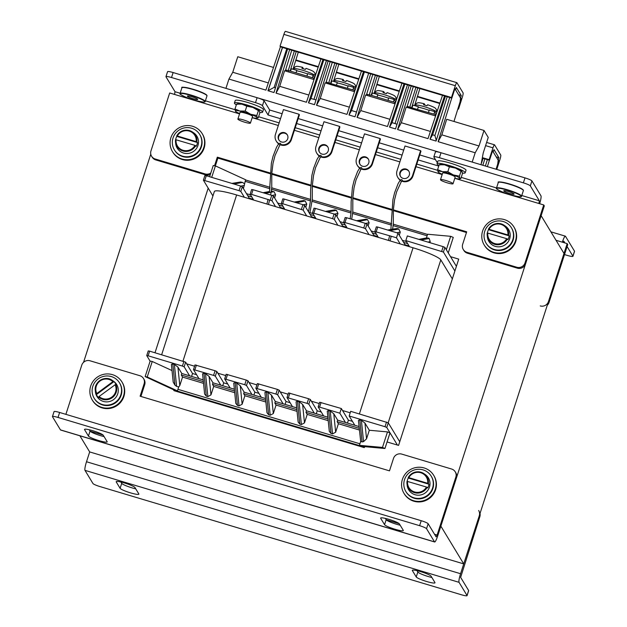<?xml version="1.0" encoding="UTF-8"?>
<svg xmlns="http://www.w3.org/2000/svg" width="627" height="627" viewBox="0 0 627 627"><rect width="100%" height="100%" fill="white"/><g stroke="black" fill="none" stroke-linecap="round" stroke-linejoin="round"><path stroke-width="0.94" d="M150.778 154.171L83.54 362.343M463.737 563.9L440.859 526.147L541.125 215.696L564.002 253.449L463.737 563.9L89.677 451.926L86.51 461.746A7.696 1.191 -73.3 0 0 84.99 470.36L92.961 483.519A6.583 0.901 -162.1 0 0 99.905 486.552L461.488 594.788A6.583 0.901 -162.1 0 0 467.052 595.65A6.583 0.901 -162.1 0 0 467.021 595.493L459.042 582.326L84.99 470.36M387.071 441.957L398.568 445.397L458.729 259.123L450.531 256.67M208.188 188.124L155.01 352.75M79.895 435.789L89.677 451.926M382.478 447.419L359.42 445.342L363.495 446.557L384.947 448.493L382.478 447.419L387.494 431.901L389.97 432.904L384.962 448.438M359.224 428.296L337.161 421.697L337.663 420.145L354.811 425.271L349.176 415.983L350.681 411.328L388.262 422.81L386.757 427.465L397.416 445.052M386.757 427.465L385.025 426.713L386.53 422.057M349.176 415.983L385.025 426.713M354.811 425.271L359.044 426.54M359.42 445.342L360.682 441.447L358.425 420.435L359.835 419.886L362.077 441.917L363.558 441.627L361.395 420.349L359.835 419.886M361.395 420.349L364.953 423.06L366.552 438.814L363.558 441.627M387.494 431.901L369.311 430.255L364.953 423.06M150.112 361.183L146.734 355.58L148.238 350.924L149.626 351.144L185.647 362.163L192.528 373.504L196.596 374.727M152.243 361.481L150.151 361.074L145.135 376.592L147.227 376.999L152.243 361.481L172.017 370.557M174.972 385.174L173.185 382.094L171.398 364.452L172.809 363.903L174.972 385.174L176.61 386.397L178.687 386.969L179.8 385.55L182.543 377.07L203.54 383.356M176.61 386.397L174.369 364.365L172.809 363.903M174.369 364.365L177.919 367.077L179.8 385.55M203.367 381.639L181.305 375.04L181.806 373.488L177.919 367.077M181.806 373.488L198.955 378.622L193.492 369.577L213.58 375.393L215.085 370.737L216.824 371.49L223.698 382.838L227.766 384.053M185.647 362.163L184.15 366.819L189.605 375.816M184.15 366.819L182.41 366.058L183.915 361.403M149.626 351.144L148.121 355.799L182.41 366.058M148.121 355.799L146.734 355.58M173.499 389.688L173.945 390.629A3.292 0.509 106.7 0 0 174.008 390.676A3.292 0.509 106.7 0 0 174.087 390.668M363.644 446.573L364.091 447.545A3.292 0.509 106.7 0 0 364.154 447.6A3.292 0.509 106.7 0 0 364.82 446.683M146.765 355.556L148.238 350.924M193.516 369.554L194.997 364.922L215.085 370.737M224.693 378.88L226.167 374.248L246.262 380.064L247.994 380.824L254.868 392.165L258.935 393.388M255.863 388.215L257.336 383.583L277.432 389.398L279.164 390.151L286.037 401.499L290.105 402.714M287.033 397.542L288.506 392.91L308.602 398.725L310.334 399.485L317.215 410.826L321.275 412.049M318.202 406.876L319.676 402.244L341.331 408.522L348.385 420.161L352.452 421.375M388.262 422.81L399.744 441.753M212.929 195.953L203.383 180.176L239.067 190.655L240.799 191.415L244.35 197.278M409.564 246.732L405.834 240.58L443.414 252.062L454.896 271.005M378.387 237.398L374.828 231.496L396.483 237.774L400.206 243.934M347.217 228.071L343.659 222.17L363.754 227.977L365.486 228.737L369.037 234.6M316.047 218.737L312.489 212.835L332.576 218.651L334.316 219.403L337.867 225.273M284.877 209.41L281.319 203.548L282.706 203.72L303.147 210.076L306.697 215.939M253.708 200.076L250.149 194.213L251.537 194.386L271.969 200.742L275.527 206.604M443.414 252.062L444.919 247.406L456.401 266.35M335.657 432.207L332.545 433.892L330.225 411.022L333.776 413.726L335.657 432.207L338.392 423.727L359.396 430.012M332.545 433.892L330.993 433.422L329.308 431.376L327.255 411.1L328.666 410.552L330.993 433.422M304.487 422.872L301.375 424.557L299.055 401.688L302.606 404.399L304.487 422.872L307.222 414.392L328.227 420.678M301.375 424.557L299.816 424.095L298.138 422.042L296.077 401.774L297.496 401.225L299.816 424.095M273.317 413.546L270.206 415.231L267.878 392.361L271.436 395.065L273.317 413.546L276.052 405.066L297.057 411.351M270.206 415.231L268.646 414.76L266.969 412.715L264.907 392.439L266.326 391.891L268.646 414.76M242.14 404.211L239.036 405.896L236.708 383.026L240.266 385.738L242.14 404.211L244.883 395.731L265.879 402.017M239.036 405.896L237.476 405.434L235.799 403.38L233.738 383.113L235.149 382.564L237.476 405.434M210.97 394.885L207.866 396.57L205.538 373.7L209.097 376.404L210.97 394.885L213.713 386.404L234.71 392.69M207.866 396.57L206.307 396.099L204.629 394.054L202.568 373.778L203.979 373.23L206.307 396.099M147.227 376.999L177.425 390.864L178.687 386.969M205.538 373.7L203.979 373.23M234.537 390.974L212.482 384.367L212.984 382.815L209.097 376.404M212.984 382.815L230.125 387.948L224.662 378.912L244.757 384.719L246.262 380.064M216.824 371.49L215.32 376.145L220.775 385.15M215.32 376.145L213.58 375.393M198.955 378.622L203.187 379.884M236.708 383.026L235.149 382.564M265.707 400.3L243.652 393.701L244.154 392.149L240.266 385.738M244.154 392.149L261.294 397.283L255.832 388.238L275.927 394.054L277.432 389.398M247.994 380.824L246.489 385.48L251.944 394.485M246.489 385.48L244.757 384.719M230.125 387.948L234.357 389.218M267.878 392.361L266.326 391.891M296.877 409.635L274.822 403.028L275.324 401.476L271.436 395.065M275.324 401.476L292.464 406.609L287.001 397.573L307.097 403.38L308.602 398.725M279.164 390.151L277.659 394.814L283.114 403.812M277.659 394.814L275.927 394.054M261.294 397.283L265.527 398.545M299.055 401.688L297.496 401.225M328.054 418.961L305.992 412.362L306.493 410.81L302.606 404.399M306.493 410.81L323.642 415.944L318.179 406.939L319.566 407.119L339.826 413.185L345.461 422.473M310.334 399.485L308.829 404.141L314.284 413.146M308.829 404.141L307.097 403.38M292.464 406.609L296.704 407.879M330.225 411.022L328.666 410.552M337.663 420.145L333.776 413.726M323.642 415.944L327.874 417.206M337.161 421.697L338.392 423.727M181.305 375.04L182.543 377.07M212.482 384.367L213.713 386.404M243.652 393.701L244.883 395.731M274.822 403.028L276.052 405.066M305.992 412.362L307.222 414.392M341.331 408.522L339.826 413.185M402.354 240.337L406.421 241.552M376.216 231.716L377.72 227.052L397.988 233.119L403.616 242.414L407.683 243.629M405.834 240.58L407.338 235.917L443.179 246.654L441.682 251.309M444.919 247.406L443.179 246.654M246.497 193.68L250.565 194.895M204.778 180.396L206.283 175.74L204.888 175.521L203.414 180.153M206.283 175.74L240.572 186L239.067 190.655M240.799 191.415L242.304 186.76L240.572 186M242.304 186.76L247.759 195.757L251.827 196.98M265.158 193.359L274.046 191.674L271.279 191.439M274.046 191.674L275.614 194.754L274.587 197.92M294.204 202.059L303.656 200.538L294.768 202.223M296.328 202.693L305.216 201.001L303.656 200.538M305.216 201.001L306.783 204.088L305.757 207.255M325.374 211.385L334.826 209.865L325.938 211.558M327.498 212.02L336.385 210.335L334.826 209.865M336.385 210.335L337.953 213.415L336.934 216.581M356.544 220.72L365.996 219.199L357.108 220.884M358.668 221.355L367.555 219.662L365.996 219.199M367.555 219.662L369.123 222.75L368.104 225.916M392.643 229.114L397.173 228.526L388.278 230.219M389.837 230.681L398.725 228.996L397.173 228.526M398.725 228.996L400.292 232.084L399.274 235.25M446.33 249.734L450.664 236.316L427.606 234.232L426.407 237.954M211.707 177.363L215.414 165.896L245.612 179.753L243.417 188.594M271.334 191.149L272.486 191.204M277.667 203.007L281.735 204.23M271.969 200.742L273.474 196.086L278.929 205.092L282.996 206.307M309.989 212.686L312.912 213.556M303.147 210.076L304.644 205.421L310.099 214.418L314.166 215.641M340.014 221.676L344.082 222.891M334.316 219.403L335.821 214.747L341.276 223.753L345.344 224.968M371.184 231.002L375.252 232.217M365.486 228.737L366.991 224.082L372.446 233.079L376.513 234.302M377.72 227.052L376.333 226.841L374.86 231.473M345.046 222.381L346.551 217.726L345.163 217.506L343.69 222.138L345.163 217.506M346.551 217.726L365.251 223.322L363.754 227.977M366.991 224.082L365.251 223.322M313.876 213.055L315.381 208.391L313.994 208.18L312.512 212.812M315.381 208.391L334.081 213.995L332.576 218.651M335.821 214.747L334.081 213.995M282.706 203.72L284.211 199.065L282.816 198.845L281.343 203.477M284.211 199.065L302.912 204.661L301.407 209.316M304.644 205.421L302.912 204.661M251.537 194.386L253.042 189.73L251.646 189.519L250.173 194.143M253.042 189.73L271.742 195.334L270.237 199.989M273.474 196.086L271.742 195.334M396.483 237.774L397.988 233.119M404.854 245.322L405.034 244.757L409.102 245.972M403.616 242.414L405.034 244.757M373.684 235.987L373.864 235.423L377.932 236.645M372.446 233.079L373.864 235.423M342.514 226.66L342.695 226.096L346.762 227.311M341.276 223.753L342.695 226.096M311.337 217.326L311.525 216.762L315.593 217.984M310.099 214.418L311.525 216.762M280.167 207.999L280.347 207.435L284.415 208.65M278.929 205.092L280.347 207.435M248.997 198.665L249.178 198.101L253.245 199.323M247.759 195.757L249.178 198.101M231.865 183.397L240.588 182.01L242.492 182.41L244.358 183.648M215.414 165.896L213.258 165.552M426.352 238.127L419.455 239.545M421.007 240.016L429.181 238.464L427.959 237.931M429.181 238.464L430.232 241.646L427.927 242.085M429.903 242.673L430.232 241.646M450.664 236.316L453.274 237.406L448.258 252.924M348.385 420.161L347.444 423.068M317.215 410.826L316.274 413.734M286.037 401.499L285.097 404.407M254.868 392.165L253.927 395.073M223.698 382.838L222.757 385.746M192.528 373.504L191.588 376.412M369.311 430.255L366.552 438.814M362.077 441.917L360.682 441.447M177.425 390.864L173.35 389.641L145.135 376.592M161.648 354.741L214.363 191.509A26.35 3.597 17.9 0 1 236.622 194.966L413.052 247.775A26.35 3.597 17.9 0 1 440.805 259.884L452.341 278.921M186.681 363.864L194.574 366.223M217.851 373.198L225.744 375.557M249.029 382.525L256.913 384.892M280.198 391.859L288.083 394.218M311.368 401.186L319.261 403.553M342.538 410.52L350.203 412.809M531.923 180.905L530.324 185.874A6.583 0.901 -162.1 0 0 523.38 182.849L524.987 177.88A6.583 0.901 17.9 0 1 531.923 180.905L540.96 195.812A7.696 1.191 -73.3 0 1 539.659 203.728M530.324 185.874L539.353 200.781L538.875 203.493L543.734 204.951L525.026 262.893L525.583 263.818A6.583 6.442 148.8 0 1 517.346 268.16L467.476 253.23A6.583 6.442 148.8 0 1 463.847 250.439L463.282 249.507A6.583 6.442 -31.2 0 0 466.911 252.305L467.476 253.23M180.145 93.251L175.027 91.722L174.549 94.434L239.545 113.895M165.959 76.659L167.566 71.69A6.583 0.901 17.9 0 1 173.13 72.552L171.524 77.521A6.583 0.901 -162.1 0 0 165.959 76.659A6.583 0.901 -162.1 0 0 165.99 76.815L175.027 91.722M257.101 97.694A6.583 0.901 17.9 0 1 264.038 100.72L262.439 105.689A6.583 0.901 -162.1 0 0 255.495 102.656L257.101 97.694L173.13 72.552M262.439 105.689L268.066 114.976L269.673 110.007L282.119 113.738L269.673 110.007L264.038 100.72M435.475 159.642L419.761 154.94L435.475 159.642M403.686 150.127L379.241 142.807L403.686 150.127M363.166 137.995L338.721 130.682L363.166 137.995M322.639 125.862L298.193 118.55L322.639 125.862M433.845 156.844L435.452 151.883A6.583 0.901 17.9 0 1 441.016 152.745L439.409 157.706A6.583 0.901 -162.1 0 0 433.845 156.844A6.583 0.901 -162.1 0 0 433.876 157.009L437.332 162.706M524.987 177.88L441.016 152.745M255.495 102.656L171.524 77.521M523.38 182.849L439.409 157.706M268.066 114.976L280.512 118.707M296.587 123.519L321.032 130.831M337.114 135.644L361.56 142.964M377.634 147.776L402.079 155.096M418.162 159.909L438.759 166.077M517.346 268.16L516.781 267.235L466.911 252.305M543.734 204.951L544.299 205.875L525.583 263.818M210.343 174.502A6.583 6.442 148.8 0 1 205.632 174.855L155.762 159.924A6.583 6.442 148.8 0 1 152.134 157.126L151.569 156.201A6.583 6.442 -31.2 0 1 150.966 150.919L169.682 92.976L174.549 94.434M215.367 165.881L217.882 158.09L270.119 173.726M271.75 174.22L310.639 185.858M312.277 186.344L351.167 197.991M352.797 198.477L391.687 210.116M393.317 210.609L466.464 232.507M516.781 267.235A6.583 6.442 -31.2 0 0 525.026 262.893M151.569 156.201A6.583 6.442 -31.2 0 0 155.198 158.992L155.762 159.924M205.632 174.855L205.068 173.922L155.198 158.992M205.068 173.922A6.583 6.442 -31.2 0 0 210.844 172.95M270.159 172.981L217.318 157.165L214.583 165.653M463.282 249.507A6.583 6.442 -31.2 0 1 462.679 244.224L466.692 231.81L393.348 209.857M391.726 209.371L352.829 197.724M351.198 197.239L312.301 185.592M310.678 185.106L271.781 173.467M217.318 157.165L217.882 158.09M193.116 98.705A5.431 0.745 17.9 0 1 187.363 96.08A5.431 0.745 17.9 0 1 191.948 96.793A5.431 0.745 17.9 0 1 197.701 99.419A5.431 0.745 17.9 0 1 193.116 98.705M509.5 193.414A5.431 0.745 17.9 0 1 503.747 190.788A5.431 0.745 17.9 0 1 508.34 191.501A5.431 0.745 17.9 0 1 514.093 194.127A5.431 0.745 17.9 0 1 509.5 193.414M314.448 78.328L313.939 78.179L313.531 79.417M313.939 78.179L289 70.71L288.592 71.956M289 70.71L285.544 70.138M303.249 68.539L302.708 67.387L302.159 67.873L302.708 67.387M305.592 68.899L306.141 68.414L305.357 69.378L301.924 68.351L302.159 67.873M320.938 58.946L306.431 102.248L276.013 93.141L279.728 86.322L284.587 70.757L314.033 79.566M308.845 95.038L279.728 86.322M285.489 31.413A3.95 0.611 106.7 0 0 285.418 31.35A3.95 0.611 106.7 0 0 283.882 34.383L280.034 46.202L451.471 97.522L455.327 85.703A3.95 0.611 -73.3 0 1 456.864 82.67A3.95 0.611 -73.3 0 1 456.934 82.733L463.087 92.882A3.95 0.611 -73.3 0 1 462.318 97.248L458.509 109.137L457.859 108.941M439.762 103.526L417.339 96.809M399.242 91.393L376.811 84.684M358.715 79.261L336.291 72.552M318.195 67.136L295.772 60.419M458.509 109.137L458 108.487M439.911 103.071L417.48 96.354M399.391 90.939L376.952 84.222M358.871 78.806L336.433 72.097M318.344 66.681L295.913 59.965M451.471 97.522L451.84 98.133L280.402 46.813L280.034 46.202M451.84 98.133L454.967 88.532L455.625 89.622L456.338 87.466L461.268 95.594L458.58 94.795M475.195 152.769L438.101 141.663L441.823 134.844L446.683 119.279L484.013 130.455L479.004 145.973L475.195 152.769L472.186 162.072L225.932 88.36L228.941 79.057L265.911 90.123L280.41 46.813M441.823 134.844L479.004 145.973M481.034 164.721L483.229 152.941L488.237 137.423L484.013 130.455M458.141 108.526L461.237 98.878L460.72 98.721M461.237 98.878L460.571 97.781L461.268 95.594M460.571 97.781L460.046 101.911L453.964 121.458M460.351 97.718L455.1 89.05L454.732 89.261M438.101 141.663L451.738 98.102M318.892 148.05A4.938 4.836 -31.2 0 0 324.12 154.273A4.938 4.836 -31.2 0 0 327.796 146.89A4.938 4.836 -31.2 0 0 318.892 148.05M319.527 152.298A4.938 4.836 148.8 0 1 323.203 145.237A4.938 4.836 148.8 0 1 327.96 147.188M319.308 155.708A8.229 8.057 148.8 0 1 316.729 153.098L317.082 153.678A8.229 8.057 -31.2 0 0 319.112 155.919M320.946 156.946A8.229 8.057 -31.2 0 0 331.91 151.75L331.558 151.162A8.229 8.057 148.8 0 1 321.259 156.593M316.729 153.098A8.229 8.057 148.8 0 1 315.977 146.499L323.979 121.724L339.56 126.395L339.912 126.975L331.91 151.75M276.013 93.141L289.643 49.58M411.21 85.97L397.581 129.538L428.006 138.638L442.505 95.335M401.978 83.203L387.478 126.513L357.061 117.406L370.69 73.837M361.458 71.078L346.958 114.38L316.533 105.273L330.17 61.705M449.708 97.491L436.078 141.059L430.028 139.249L444.527 95.939M409.188 85.358L395.551 128.927L389.508 127.116L404.007 83.814M368.66 73.234L355.031 116.794L348.98 114.984L363.488 71.682M328.14 61.101L314.511 104.67L308.46 102.859L322.96 59.549M287.621 48.969L273.983 92.537L267.941 90.727L282.44 47.425M359.827 167.84A8.229 8.057 148.8 0 1 357.249 165.23L357.602 165.81A8.229 8.057 -31.2 0 0 359.632 168.044M361.465 169.071A8.229 8.057 -31.2 0 0 372.438 163.874L372.085 163.294A8.229 8.057 148.8 0 1 361.787 168.726M357.249 165.23A8.229 8.057 148.8 0 1 356.497 158.631L364.499 133.857L380.087 138.52L380.44 139.1L372.438 163.874M359.412 160.183A4.938 4.836 -31.2 0 0 364.64 166.406A4.938 4.836 -31.2 0 0 368.315 159.023A4.938 4.836 -31.2 0 0 359.412 160.183M360.055 164.431A4.938 4.836 148.8 0 1 363.723 157.369A4.938 4.836 148.8 0 1 368.48 159.321M379.343 76.431L374.076 93.486M399.94 172.315A4.938 4.836 -31.2 0 0 405.16 178.538A4.938 4.836 -31.2 0 0 408.835 171.155A4.938 4.836 -31.2 0 0 399.94 172.315M400.575 176.555A4.938 4.836 148.8 0 1 404.243 169.502A4.938 4.836 148.8 0 1 409 171.453M400.347 179.973A8.229 8.057 148.8 0 1 397.769 177.363L398.121 177.943A8.229 8.057 -31.2 0 0 400.151 180.176M401.993 181.203A8.229 8.057 -31.2 0 0 412.958 176.007L412.605 175.427A8.229 8.057 148.8 0 1 402.307 180.85M397.769 177.363A8.229 8.057 148.8 0 1 397.024 170.763L405.018 145.989L420.607 150.652L420.96 151.232L412.958 176.007M436.274 140.417L434.879 135.479L447.2 96.738M430.028 139.249L432.591 134.797L445.444 96.213M432.591 134.797L434.879 135.479M414.596 105.61L419.863 88.556M338.823 64.299L333.54 81.377M298.295 52.166L293.021 69.244M407.448 84.841L394.994 123.621L397.024 124.224M389.508 127.116L392.063 122.665L395.018 123.55M404.917 84.089L392.063 122.665M348.98 114.984L351.543 110.532L356.528 112.029M364.397 71.956L351.543 110.532M417.801 87.937L411.704 107.444M397.581 129.538L401.296 122.72L406.155 107.146L435.6 115.956M406.86 107.358L413.318 86.597M415.928 87.38L409.831 106.888M357.061 117.406L360.776 110.587L365.635 95.014L395.073 103.831M366.333 95.226L372.799 74.472M375.408 75.248L369.311 94.755M377.282 75.812L371.184 95.312M336.754 63.68L330.656 83.179M334.889 63.123L328.783 82.623M316.533 105.273L320.256 98.455L325.115 82.889L354.553 91.699M325.813 83.093L332.279 62.339M326.455 60.6L313.986 99.293L316 99.897M308.46 102.859L310.984 98.47L313.955 99.356L326.408 60.584M323.822 59.808L310.984 98.47M285.293 70.969L291.751 50.207M290.136 71.055L296.234 51.547M288.263 70.498L294.361 50.991M286.758 48.718L274.148 87.365L275.48 87.764M267.941 90.727L274.148 87.365M282.542 47.448L268.199 90.272M278.372 135.926A4.938 4.836 -31.2 0 0 283.592 142.141A4.938 4.836 -31.2 0 0 287.268 134.766A4.938 4.836 -31.2 0 0 278.372 135.926M279.007 140.166A4.938 4.836 148.8 0 1 282.675 133.112A4.938 4.836 148.8 0 1 287.432 135.064M278.78 143.583A8.229 8.057 148.8 0 1 275.449 134.366L283.451 109.6L299.04 114.263L299.392 114.843L291.39 139.617L291.038 139.037A8.229 8.057 148.8 0 1 280.739 144.461M331.558 151.162L339.56 126.395M372.085 163.294L380.087 138.52M412.605 175.427L420.607 150.652M291.038 139.037L299.04 114.263M276.201 140.973L276.554 141.553A8.229 8.057 -31.2 0 0 278.584 143.787M280.426 144.813A8.229 8.057 -31.2 0 0 291.39 139.617M349.372 107.17L320.256 98.455M389.892 119.302L360.776 110.587M273.505 67.442L237.766 56.736L232.75 72.262L228.941 79.057M268.325 82.913L232.75 72.262M430.42 131.435L401.296 122.72M424.871 104.756L424.275 103.776L423.727 104.27L424.275 103.776M427.159 105.297L427.708 104.803L426.924 105.767L423.499 104.748L423.727 104.27M436.016 114.717L435.506 114.569L435.099 115.807M435.506 114.569L407.111 106.527M410.567 107.099L410.16 108.346M384.351 92.639L383.755 91.644L383.207 92.138L383.755 91.644M386.632 93.164L387.18 92.671L386.404 93.642L382.972 92.616L383.207 92.138M395.488 102.585L394.979 102.436L394.579 103.682M394.979 102.436L370.04 94.967L366.591 94.403M370.04 94.967L369.64 96.213M343.776 80.664L343.228 79.519L342.687 80.005L343.228 79.519M346.112 81.032L346.66 80.546L345.877 81.51L342.452 80.483L342.687 80.005M354.968 90.453L354.459 90.304L354.059 91.55M354.459 90.304L326.071 82.27M329.52 82.842L329.12 84.089M401.358 181.305A0.823 0.807 -31.2 0 0 402.307 180.145L401.664 179.565L400.277 180.043L398.121 183.601L394.634 192.646L392.933 199.574L390.864 229.725M360.838 169.172A0.823 0.807 -31.2 0 0 361.779 168.012L361.136 167.433L359.749 167.918L357.594 171.477L354.114 180.521L352.413 187.442L351.144 201.855L351.042 212.765L350.125 218.792M320.311 157.04A0.823 0.807 -31.2 0 0 321.259 155.88L320.616 155.308L319.229 155.786L317.074 159.344L313.586 168.389L311.893 175.317L310.624 189.722L310.522 200.632L308.508 211.785M279.791 144.915A0.823 0.807 -31.2 0 0 280.739 143.755L280.089 143.175L278.709 143.654L276.554 147.212L273.066 156.256L271.366 163.185L269.43 192.544M564.504 254.586L567.38 255.44A6.583 0.901 -162.1 0 0 572.945 256.302A6.583 0.901 -162.1 0 0 572.906 256.145L574.512 251.184L565.483 236.277A7.696 1.191 106.7 0 0 565.342 236.16A7.696 1.191 106.7 0 0 562.317 242.171L567.176 243.629L548.46 301.571L549.025 302.496L567.741 244.561L567.176 243.629M563.775 241.215L563.117 242.414M574.512 251.184A6.583 0.901 17.9 0 1 574.544 251.341L572.945 256.302M563.877 241.246L564.911 242.947M567.098 246.552L572.906 256.145M540.223 305.913A6.583 6.442 -31.2 0 0 548.46 301.571M549.025 302.496A6.583 6.442 148.8 0 1 547.261 305.278M482.445 157.659L489.131 159.658L492.979 147.839A3.95 0.611 -73.3 0 1 494.515 144.806A3.95 0.611 -73.3 0 1 494.585 144.868L500.738 155.018A3.95 0.611 -73.3 0 1 499.978 159.383L496.764 169.431M489.131 159.658L489.499 160.269L482.367 158.129M489.499 160.269L492.626 150.676L493.284 151.765L493.998 149.602L498.927 157.738L496.239 156.93M496.247 169.274L498.888 161.014L498.379 160.857M498.888 161.014L498.23 159.924L498.927 157.738M498.23 159.924L497.705 164.047L496.09 169.227M498.01 159.854L492.759 151.185L492.391 151.397M487.391 166.625L489.389 160.238M487.367 159.634L485.369 166.022M482.829 165.262L484.859 158.882M481.56 162.981L483.103 158.357M388.983 519.36A9.883 1.348 -162.1 0 0 380.644 518.067A9.883 1.348 -162.1 0 0 380.691 518.31L384.563 524.697A9.883 1.348 -162.1 0 0 394.234 529.016A9.883 1.348 -162.1 0 0 403.318 530.528A9.883 1.348 -162.1 0 0 403.263 530.293L399.391 523.906A9.883 1.348 -162.1 0 0 388.983 519.36M92.859 430.718A9.883 1.348 -162.1 0 0 84.512 429.424A9.883 1.348 -162.1 0 0 84.567 429.66L88.438 436.055A9.883 1.348 -162.1 0 0 98.11 440.366A9.883 1.348 -162.1 0 0 107.186 441.886A9.883 1.348 -162.1 0 0 107.139 441.651L103.267 435.263A9.883 1.348 -162.1 0 0 92.859 430.718M65.882 414.345L81.776 365.126A6.583 6.442 -31.2 0 1 90.022 360.784L139.892 375.714A6.583 6.442 -31.2 0 1 143.52 378.512L144.085 379.437A6.583 6.442 148.8 0 1 144.688 384.719L144.124 383.795L140.111 396.209L389.485 470.853L393.49 458.439A6.583 6.442 -31.2 0 1 401.735 454.097L451.605 469.027A6.583 6.442 -31.2 0 1 455.837 477.1L437.121 535.043L434.527 534.259M58.021 417.441A6.583 0.901 -162.1 0 0 52.456 416.579L54.055 411.61A6.583 0.901 17.9 0 1 59.62 412.472L58.021 417.441L419.604 525.677L421.211 520.708A6.583 0.901 17.9 0 1 428.147 523.733L436.126 536.9L437.121 535.043M52.456 416.579A6.583 0.901 -162.1 0 0 52.488 416.736L60.466 429.895L434.519 541.869A7.696 1.191 106.7 0 0 434.652 541.987A7.696 1.191 106.7 0 0 437.685 535.967L456.401 478.025L455.837 477.1M428.147 523.733L426.54 528.702L434.519 541.869M426.54 528.702A6.583 0.901 -162.1 0 0 419.604 525.677M400.198 525.238A9.883 1.348 17.9 0 1 386.169 519.728L385.362 518.396M104.074 436.596A9.883 1.348 17.9 0 1 90.037 431.086L89.23 429.754M59.62 412.472L421.211 520.708M434.652 541.987L60.6 430.012A7.696 1.191 -73.3 0 1 60.466 429.895M455.233 471.817L455.798 472.75A6.583 6.442 148.8 0 1 456.401 478.025M140.903 396.444L144.688 384.719M144.124 383.795A6.583 6.442 -31.2 0 0 143.52 378.512M130.518 492.861A9.883 1.348 -162.1 0 0 138.865 494.154A9.883 1.348 -162.1 0 0 138.818 493.919L134.946 487.532A9.883 1.348 -162.1 0 0 125.267 483.213A9.883 1.348 -162.1 0 0 116.191 481.693A9.883 1.348 -162.1 0 0 116.238 481.936L120.11 488.323A9.883 1.348 -162.1 0 0 130.518 492.861M135.753 488.864A9.883 1.348 17.9 0 1 132.125 487.892A9.883 1.348 17.9 0 1 121.716 483.354L120.909 482.022M426.642 581.503A9.883 1.348 -162.1 0 0 434.989 582.796A9.883 1.348 -162.1 0 0 434.942 582.561L431.07 576.174A9.883 1.348 -162.1 0 0 421.399 571.855A9.883 1.348 -162.1 0 0 412.315 570.335A9.883 1.348 -162.1 0 0 412.37 570.578L416.242 576.965A9.883 1.348 -162.1 0 0 426.642 581.503M431.878 577.506A9.883 1.348 17.9 0 1 428.249 576.534A9.883 1.348 17.9 0 1 417.841 571.996L417.033 570.664M467.021 595.493L468.62 590.524L460.641 577.365L479.835 516.711L479.279 515.778A6.583 6.442 -31.2 0 0 478.675 510.496M468.62 590.524A6.583 0.901 17.9 0 1 468.659 590.681L467.052 595.65M479.279 515.778L460.563 573.721A7.696 1.191 106.7 0 0 459.042 582.326M480.023 513.45A6.583 6.442 148.8 0 1 479.835 516.711M486.097 243.174L486.38 243.644A14.821 14.499 -31.2 0 0 510.566 244.836A14.821 14.499 -31.2 0 0 511.726 228.283L511.444 227.813A14.821 14.499 -31.2 0 0 487.25 226.621A14.821 14.499 -31.2 0 0 494.256 249.468A14.821 14.499 -31.2 0 0 511.444 227.813M482.61 231.042A17.376 17 148.8 0 1 513.905 226.958A17.376 17 148.8 0 1 500.981 252.916A17.376 17 148.8 0 1 482.61 231.042M513.905 226.958L514.226 227.483A17.376 17 148.8 0 1 501.294 253.433A17.376 17 148.8 0 1 484.506 245.486L484.193 244.961M402.393 479.396A17.376 17 148.8 0 1 433.688 475.313A17.376 17 148.8 0 1 420.764 501.271A17.376 17 148.8 0 1 402.393 479.396M433.688 475.313L434.009 475.838A17.376 17 148.8 0 1 421.078 501.796A17.376 17 148.8 0 1 404.29 493.849L403.976 493.324M170.897 137.728A17.376 17 148.8 0 1 202.192 133.653A17.376 17 148.8 0 1 189.268 159.603A17.376 17 148.8 0 1 170.897 137.728M202.192 133.653L202.513 134.17A17.376 17 148.8 0 1 189.581 160.128A17.376 17 148.8 0 1 172.801 152.181L172.48 151.656M90.68 386.091A17.376 17 148.8 0 1 121.975 382.008A17.376 17 148.8 0 1 109.051 407.965A17.376 17 148.8 0 1 90.68 386.091M121.975 382.008L122.296 382.533A17.376 17 148.8 0 1 109.364 408.49A17.376 17 148.8 0 1 92.577 400.535L92.263 400.018M405.873 491.537L406.155 491.999A14.821 14.499 -31.2 0 0 430.349 493.198A14.821 14.499 -31.2 0 0 431.509 476.638L431.227 476.175A14.821 14.499 -31.2 0 0 407.033 474.976A14.821 14.499 -31.2 0 0 414.039 497.822A14.821 14.499 -31.2 0 0 431.227 476.175M174.384 149.869L174.667 150.331A14.821 14.499 -31.2 0 0 198.853 151.53A14.821 14.499 -31.2 0 0 200.013 134.97L199.731 134.507A14.821 14.499 -31.2 0 0 175.536 133.316A14.821 14.499 -31.2 0 0 182.543 156.162A14.821 14.499 -31.2 0 0 199.731 134.507M94.168 398.231L94.442 398.694A14.821 14.499 -31.2 0 0 118.636 399.885A14.821 14.499 -31.2 0 0 119.796 383.332L119.514 382.87A14.821 14.499 -31.2 0 0 95.32 381.671A14.821 14.499 -31.2 0 0 102.326 404.517A14.821 14.499 -31.2 0 0 119.514 382.87M446.056 180.576A6.583 0.901 17.9 0 1 453.031 183.758A6.583 0.901 17.9 0 1 447.466 182.896A6.583 0.901 17.9 0 1 440.491 179.706A6.583 0.901 17.9 0 1 446.056 180.576M243.441 119.922A6.583 0.901 17.9 0 1 250.416 123.111A6.583 0.901 17.9 0 1 244.851 122.249A6.583 0.901 17.9 0 1 237.876 119.059A6.583 0.901 17.9 0 1 243.441 119.922M462.397 173.068A14.821 2.022 -162.1 0 0 465.226 172.778L466.026 170.293A14.821 2.022 -162.1 0 0 458.219 165.826A14.821 2.022 -162.1 0 0 442.928 161.249A14.821 2.022 -162.1 0 0 437.826 161.178L437.019 163.663A14.821 2.022 -162.1 0 0 438.963 165.45M465.226 172.778A14.821 2.022 -162.1 0 0 457.412 168.302A14.821 2.022 -162.1 0 0 442.129 163.733A14.821 2.022 -162.1 0 0 437.019 163.663M259.782 112.413A14.821 2.022 -162.1 0 0 262.611 112.123L263.418 109.639A14.821 2.022 -162.1 0 0 255.604 105.171A14.821 2.022 -162.1 0 0 240.313 100.602A14.821 2.022 -162.1 0 0 235.211 100.532L234.412 103.016A14.821 2.022 -162.1 0 0 236.348 104.803M262.611 112.123A14.821 2.022 -162.1 0 0 254.805 107.656A14.821 2.022 -162.1 0 0 239.514 103.087A14.821 2.022 -162.1 0 0 234.412 103.016M237.602 104.301L236.575 104.098L235 108.988L239.78 111.003L245.196 111.081L250.69 114.271L256.819 115.517L258.395 110.634L252.9 107.444A11.529 1.575 -162.1 0 0 241.991 104.176L246.779 106.19L245.196 111.081M236.575 104.098L241.991 104.176A11.529 1.575 -162.1 0 0 237.978 103.769L236.912 103.98M246.779 106.19L252.9 107.444A11.529 1.575 -162.1 0 1 259.28 110.65L259.312 110.681A11.529 1.575 -162.1 0 0 259.28 110.65M259.312 110.689L259.821 112.978L258.238 117.868L257.219 117.664L256.819 115.517M258.238 117.868L257.219 117.664A11.529 1.575 17.9 0 1 256.843 118.197A11.529 1.575 17.9 0 1 252.83 117.79A11.529 1.575 17.9 0 1 252.179 117.657M259.421 110.838L258.395 110.634M239.639 113.605A11.529 1.575 17.9 0 1 235.54 111.316L235 108.988M252.54 116.261A6.583 0.901 -162.1 0 0 252.509 116.214A6.583 0.901 -162.1 0 0 246.583 113.542A6.583 0.901 -162.1 0 0 240.212 112.249A6.583 0.901 -162.1 0 0 240.07 112.531M235.54 111.316A11.529 1.575 17.9 0 1 235.399 111.136A11.529 1.575 17.9 0 1 239.78 111.003A11.529 1.575 17.9 0 1 250.69 114.271A11.529 1.575 -162.1 0 1 257.219 117.664M440.217 164.956L439.19 164.752L437.615 169.643L442.396 171.657L447.811 171.735L453.305 174.925L459.434 176.171L461.01 171.281L455.516 168.091A11.529 1.575 -162.1 0 0 444.606 164.823L449.387 166.845L447.811 171.735M439.19 164.752L444.606 164.823A11.529 1.575 -162.1 0 0 440.593 164.423L439.527 164.635M449.387 166.845L455.516 168.091A11.529 1.575 -162.1 0 1 461.895 171.304L461.927 171.336M461.895 171.304A11.529 1.575 -162.1 0 1 461.919 171.328L462.436 173.632L460.853 178.515L459.826 178.319L459.434 176.171M460.853 178.515L459.826 178.319A11.529 1.575 17.9 0 1 459.458 178.844A11.529 1.575 17.9 0 1 455.437 178.444A11.529 1.575 17.9 0 1 454.787 178.303L538.875 203.493M462.036 171.484L461.01 171.281M442.254 174.251A11.529 1.575 17.9 0 1 438.155 171.97L437.615 169.643M455.155 176.916A6.583 0.901 -162.1 0 0 455.116 176.869A6.583 0.901 -162.1 0 0 449.198 174.196A6.583 0.901 -162.1 0 0 442.827 172.895A6.583 0.901 -162.1 0 0 442.686 173.185M438.155 171.97A11.529 1.575 17.9 0 1 438.007 171.782A11.529 1.575 17.9 0 1 442.396 171.657A11.529 1.575 17.9 0 1 453.305 174.925A11.529 1.575 -162.1 0 1 459.826 178.319M507.392 238.973A10.831 10.596 148.8 0 1 487.234 232.938L506.694 238.675L507.972 239.585A11.098 10.855 -31.2 0 0 509.179 235.854L488.511 229.67A11.098 10.855 -31.2 0 0 487.383 232.923M506.694 238.675A10.173 9.954 -31.2 0 1 487.806 233.025L487.234 232.938L487.375 236.928A11.529 11.278 -31.2 0 0 509.68 238.762A11.529 11.278 -31.2 0 0 505.307 226.057L504.061 225.226A10.831 10.596 148.8 0 1 508.599 235.25L509.179 235.854M488.511 229.67L488.441 229.216A10.831 10.596 148.8 0 1 504.061 225.226C497.752 221.997 492.548 223.322 488.441 229.208L489.005 229.294L488.441 229.216M507.901 234.953L489.005 229.294A10.173 9.954 -31.2 0 1 507.901 234.953L508.599 235.25M427.175 487.328A10.831 10.596 148.8 0 1 407.017 481.301L426.478 487.038L427.755 487.939A11.098 10.855 -31.2 0 0 428.954 484.216L408.295 478.033A11.098 10.855 -31.2 0 0 407.166 481.277M426.478 487.038A10.173 9.954 -31.2 0 1 407.589 481.379L407.017 481.301L407.158 485.282A11.529 11.278 -31.2 0 0 429.464 487.124A11.529 11.278 -31.2 0 0 425.09 474.42L423.844 473.581A10.831 10.596 148.8 0 1 428.382 483.605L428.954 484.216M408.295 478.033L408.224 477.57C412.331 471.684 417.535 470.36 423.844 473.581A10.831 10.596 148.8 0 0 408.232 477.555M427.685 483.307L408.788 477.656A10.173 9.954 -31.2 0 1 427.685 483.307L428.382 483.605M195.679 145.668A10.831 10.596 148.8 0 1 175.529 139.633L194.989 145.37L196.259 146.271A11.098 10.855 -31.2 0 0 197.466 142.548L176.798 136.365A11.098 10.855 -31.2 0 0 175.67 139.617M194.989 145.37A10.173 9.954 -31.2 0 1 176.093 139.711L175.529 139.633L175.662 143.622A11.529 11.278 -31.2 0 0 197.967 145.456A11.529 11.278 -31.2 0 0 193.594 132.752L192.348 131.913A10.831 10.596 148.8 0 1 196.886 141.937L197.466 142.548M176.798 136.365L176.728 135.902A10.831 10.596 148.8 0 1 192.348 131.913C186.039 128.692 180.835 130.016 176.728 135.894L177.3 135.988L176.728 135.902M196.188 141.647L177.3 135.988A10.173 9.954 -31.2 0 1 196.188 141.647L196.886 141.937M115.705 384.359L116.238 384.735A11.098 10.855 -31.2 0 0 113.926 381.631L96.378 394.618A11.098 10.855 -31.2 0 0 98.69 397.722L99.058 396.523L115.705 384.359A10.831 10.596 148.8 0 1 98.588 397.024M96.378 394.618L96.276 393.928A10.831 10.596 148.8 0 1 95.28 390.488L95.445 391.977A11.529 11.278 -31.2 0 0 113.589 399.587A11.529 11.278 -31.2 0 0 113.377 381.106L112.131 380.275A10.831 10.596 148.8 0 1 113.385 381.263L113.926 381.631M113.385 381.263L96.276 393.928M428.484 112.46L429.276 109.999L434.73 111.622L436.047 113.793M434.73 111.622L433.939 114.098M417.574 109.2L418.366 106.739L412.911 105.109L412.119 107.562M418.366 106.739L418.687 107.272M347.436 88.203L348.22 85.758L353.675 87.388L354.929 89.457M353.675 87.388L352.891 89.833M336.527 84.935L337.31 82.505L331.855 80.875L331.072 83.305M387.956 100.336L388.756 97.867L394.211 99.497L395.527 101.66M394.211 99.497L393.411 101.966M377.046 97.067L377.838 94.606L372.383 92.976L371.592 95.437M377.838 94.606L378.167 95.139M306.916 76.071L307.7 73.633L313.155 75.264L314.409 77.333M313.155 75.264L312.371 77.709M296.007 72.81L296.79 70.373L291.328 68.743L290.544 71.172M177.927 389.312L359.922 443.791M196.384 365.133L194.879 369.797M227.554 374.468L226.049 379.123M258.724 383.795L257.227 388.458M289.901 393.129L288.396 397.784M321.071 402.463L319.566 407.119M245.11 181.313L269.971 188.751M271.569 189.229L310.49 200.883M312.097 201.361L351.01 213.008M352.617 213.493L391.538 225.14M393.137 225.618L427.105 235.791M245.541 179.973L270.104 187.324L245.549 179.957M271.718 187.81L310.631 199.457M312.238 199.942L351.151 211.589L312.238 199.927M352.766 212.067L391.671 223.714M427.543 234.435L393.286 224.184L427.536 234.451M400.292 232.084L396.758 232.75M369.123 222.75L365.572 223.424M337.953 213.415L334.403 214.089M306.783 204.088L303.233 204.763M275.614 194.754L272.063 195.428M269.563 191.76L263.599 192.897M244.436 185.427L240.886 186.101M240.588 182.01L232.421 183.562M233.981 184.032L242.492 182.41M173.53 389.931L363.676 446.847M173.945 390.629L364.091 447.545M440.805 259.884L388.199 422.747M413.052 247.775L359.389 413.93M236.622 194.966L182.959 361.121M539.353 200.781L521.774 195.514M496.529 187.959L461.221 177.386M437.654 170.34L416.806 164.094M400.731 159.282L376.286 151.961M360.204 147.149L335.758 139.837M319.684 135.024L295.239 127.704M279.156 122.892L258.606 116.74M235.047 109.686L205.39 100.806M252.172 117.672L278.317 125.502M294.392 130.314L318.837 137.626M334.92 142.439L359.365 149.759M375.44 154.571L399.885 161.891M415.967 166.704L442.16 174.541M182.355 87.521A12.846 1.756 17.9 0 1 193.163 89.277C202.913 92.514 207.521 94.724 206.973 95.9A13.175 1.803 -162.1 0 0 193.03 89.528A13.175 1.803 -162.1 0 0 181.901 87.804L180.098 93.392A13.175 1.803 17.9 0 1 191.227 95.116A13.175 1.803 17.9 0 1 205.17 101.488C204.77 101.347 207.412 103.604 193.908 100.022A12.846 1.756 -162.1 0 0 204.692 101.386A12.846 1.756 -162.1 0 0 191.157 95.484A12.846 1.756 -162.1 0 0 180.372 94.113A12.846 1.756 -162.1 0 0 193.908 100.014C184.158 97.279 178.562 93.298 180.2 93.979L180.098 93.392M181.901 87.804C180.803 86.628 184.557 87.122 193.163 89.269A12.846 1.756 17.9 0 1 206.769 95.406M498.739 182.23A12.846 1.756 17.9 0 1 509.555 183.985C519.305 187.222 523.906 189.432 523.365 190.608A13.175 1.803 -162.1 0 0 509.422 184.236A13.175 1.803 -162.1 0 0 498.293 182.512L496.482 188.1A13.175 1.803 17.9 0 1 507.611 189.824A13.175 1.803 17.9 0 1 521.554 196.196C521.162 196.055 523.796 198.312 510.3 194.731A12.846 1.756 -162.1 0 0 521.076 196.094A12.846 1.756 -162.1 0 0 507.549 190.193A12.846 1.756 -162.1 0 0 496.764 188.821A12.846 1.756 -162.1 0 0 510.292 194.723C500.542 191.987 494.954 188.006 496.584 188.688L496.482 188.1M498.293 182.512C497.187 181.336 500.942 181.83 509.547 183.977A12.846 1.756 17.9 0 1 523.161 190.114M315.256 75.906A11.529 1.575 -162.1 0 0 315.185 75.687A11.529 1.575 -162.1 0 0 303.907 70.647A11.529 1.575 -162.1 0 0 293.311 68.876L295.098 66.823C296.845 66.603 295.035 65.584 302.645 67.332M307.591 73.978A11.529 1.575 -162.1 0 0 297.096 70.875M455.327 85.703L283.882 34.383M436.823 112.296A11.529 1.575 -162.1 0 0 436.753 112.076A11.529 1.575 -162.1 0 0 425.474 107.037A11.529 1.575 -162.1 0 0 414.878 105.265L416.665 103.212C418.421 102.993 416.602 101.974 424.213 103.721M429.158 110.368A11.529 1.575 -162.1 0 0 418.225 107.178M396.303 100.163A11.529 1.575 -162.1 0 0 396.233 99.944A11.529 1.575 -162.1 0 0 384.947 94.912A11.529 1.575 -162.1 0 0 374.358 93.141L376.137 91.08C377.893 90.868 376.082 89.841 383.693 91.589M388.63 98.235A11.529 1.575 -162.1 0 0 377.697 95.053M355.783 88.031A11.529 1.575 -162.1 0 0 355.713 87.819A11.529 1.575 -162.1 0 0 344.427 82.78A11.529 1.575 -162.1 0 0 333.83 81.008L335.617 78.947C337.373 78.736 335.555 77.717 343.165 79.464M348.11 86.103A11.529 1.575 -162.1 0 0 337.616 83.007M556.031 240.29L562.317 242.171M492.979 147.839L485.588 145.629M380.816 517.902L380.691 518.31M84.692 429.26L84.567 429.66M399.219 523.694L386.216 519.799M103.094 435.052L90.092 431.157M90.037 431.086L88.438 436.055M386.169 519.728L384.563 524.697M460.563 573.721L86.51 461.746M412.495 570.178L412.37 570.578M417.841 571.996L416.242 576.965M116.371 481.528L116.238 481.936M121.716 483.354L120.11 488.323M95.28 390.488A10.831 10.596 148.8 0 1 112.131 380.275C105.109 375.017 93.87 381.827 95.28 390.488M112.789 381.553A10.173 9.954 -31.2 0 0 96.746 393.419M99.058 396.523A10.173 9.954 -31.2 0 0 115.102 384.649M374.828 231.496L376.333 226.841M312.489 212.835L313.994 208.18M281.311 203.501L282.816 198.845M250.142 194.174L251.646 189.519M204.888 175.521L203.383 180.176M271.718 187.794L310.631 199.441M352.766 212.051L391.679 223.698M213.243 165.504L209.614 176.736M427.042 237.829L418.891 239.381M392.627 229.114L387.721 230.046M269.602 191.478L263.034 192.724M319.676 402.244L318.171 406.899M288.506 392.91L287.001 397.573M257.336 383.583L255.832 388.238M226.167 374.248L224.662 378.912M194.997 364.922L193.492 369.577M174.008 390.676L364.154 447.6M384.962 448.47L389.978 432.951M206.973 95.9L205.17 101.488M523.365 190.608L521.554 196.196M306.078 68.359C316.173 72.042 313.171 71.831 314.887 73.046L315.248 75.961M293.177 69.291L293.311 68.876M285.567 70.067L286.876 70.232M285.418 31.35L456.864 82.67M427.645 104.748C437.74 108.432 434.738 108.22 436.455 109.435L436.815 112.351M414.753 105.657L414.878 105.265M407.135 106.457L408.443 106.621M387.125 92.624C397.22 96.299 394.211 96.096 395.935 97.303L396.295 100.226M366.615 94.324L367.924 94.489M346.598 80.491C356.7 84.175 353.691 83.963 355.407 85.178L355.768 88.093M333.697 81.424L333.83 81.008M326.095 82.192L327.404 82.356M389.626 235.728L388.474 240.415M400.833 180.882L401.546 181.117L396.601 191.886L394.563 199.817L393.341 209.99L393.317 223.847L392.596 229.396M391.209 236.199L390.057 240.893M360.306 168.749L361.027 168.984L356.081 179.761L354.043 187.692L352.821 197.858L352.789 211.714L351.708 219.27M319.786 156.617L320.507 156.86L315.553 167.628L313.524 175.56L312.301 185.733L312.27 199.582L309.722 213.791M268.058 199.339L266.906 204.026M279.266 144.492L279.979 144.727L275.034 155.496L272.996 163.428L271.773 173.601L271.75 187.457L270.66 195.005M269.555 200.146L268.489 204.504M565.342 236.16L550.906 231.833M486.615 142.447L494.515 144.806M453.031 183.758L455.186 177.073M440.491 179.706L442.654 173.028M250.416 123.111L252.571 116.426M237.876 119.059L240.039 112.374M256.843 118.197L257.909 117.986M459.458 178.844L460.516 178.64"/></g></svg>
